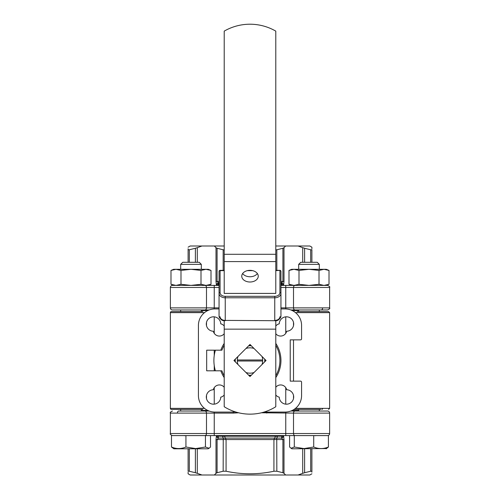 <?xml version="1.0" encoding="UTF-8"?>
<svg xmlns="http://www.w3.org/2000/svg" width="500" height="500" viewBox="0 0 500 500"><rect width="100%" height="100%" fill="white"/><g stroke="black" fill="none" stroke-linecap="round" stroke-linejoin="round"><path stroke-width="0.75" d="M302.706 262.294L302.706 247.669L298.038 246L309.831 246L311.894 247.188L311.894 248.787M219.056 287.469L170.362 287.469A2.062 2.062 0 0 1 172.425 285.4L219.056 285.4M209.181 309.956L172.425 309.956A2.062 2.062 0 0 1 170.362 307.887L170.362 287.469A2.062 2.062 0 0 1 172.425 285.4L173.669 285.4L170.987 284.294L175.987 285.4L172.425 285.4M170.362 287.469L170.362 307.887A2.062 2.062 0 0 0 172.425 309.956L179.131 309.956M298.688 310.575L292.269 310.575L298.688 310.575M207.731 310.575L201.312 310.575L207.731 310.575M297.144 309.956L290.819 309.956M280.944 307.887L285.756 307.887L285.756 287.469L329.637 287.469L329.637 307.887C330.15 308.425 329.462 309.113 327.575 309.956L295.056 309.956A2.062 1.55 90 0 1 293.506 307.887L329.637 307.887C330.181 308.35 329.494 309.037 327.575 309.956M195.381 262.294L195.381 248.269L189.319 249.769L189.319 262.294M283.212 285.4L281.925 284.8L281.462 282.913L282.913 281.456L282.913 248.269L276.844 249.769L276.844 270.35M280.944 285.4L327.575 285.4L324.012 285.4L329.012 284.294L329.012 270.419L324.012 269.312L329.012 270.419L324.012 269.312L309.006 269.312L319.012 270.419L324.012 269.312L326.331 269.312L329.012 270.419L326.331 269.312M320.869 309.956L321.256 309.956A2.062 1.363 90 0 0 322.619 307.887M188.106 262.294L188.106 249.769C188.106 246.35 188.106 246.35 188.106 249.769L189.319 249.769M188.106 248.787L188.106 249.769M223.156 270.35L223.156 249.769L217.087 248.269L217.087 281.456L218.538 282.913L218.075 284.8L216.769 285.4M310.681 262.294L310.681 249.769L304.619 248.269L304.619 262.294M311.894 249.769L311.894 262.294L311.894 249.769L310.681 249.769M224.213 246L190.169 246L188.106 247.188M298.038 246L275.788 246M285.663 246L283.994 247.669L283.994 281.456L283.544 285.4A4.125 3.325 -167.3 0 0 281.719 282.769M201.962 246L197.294 247.669L197.294 262.294M218.281 282.769A4.125 3.325 167.3 0 0 216.456 285.4L216.006 281.456L216.006 247.669L214.338 246M195.381 248.269L197.294 247.669M302.706 247.669L304.619 248.269M216.006 247.669L217.087 248.269M223.156 249.769L224.213 249.931M275.788 249.931L276.844 249.769M282.913 248.269L283.994 247.669M219.056 282.913L218.538 282.913A4.125 3.444 173.8 0 0 216.537 285.4M219.056 284.8L218.075 284.8A4.125 2.294 -148 0 0 216.725 285.4M283.463 285.4A4.125 3.444 -173.8 0 0 281.462 282.913L280.944 282.913M283.275 285.4A4.125 2.294 148 0 0 281.925 284.8L280.944 284.8M173.669 269.312L170.987 270.419L175.987 269.312L170.987 270.419L173.669 269.312L175.987 269.312L180.987 270.419L190.994 269.312L201 270.419L206.006 269.312L211.006 270.419L206.006 269.312L175.987 269.312L170.987 270.419L170.987 284.294L175.987 285.4L170.987 284.294M190.994 285.4L206.006 285.4L211.006 284.294L206.006 285.4L201 284.294L190.994 285.4L180.987 284.294L180.987 270.419M201 284.294L201 270.419M180.987 284.294L175.987 285.4M208.325 285.4L211.006 284.294L211.006 270.419L208.325 269.312L206.006 269.312M209.106 448.244L208.15 448.8L173.844 448.8L171.488 447.013C176.287 449.069 181.106 449.069 185.931 447.013L195.688 448.581L205.444 447.013L209.106 448.244L210.506 447.013L210.506 435.594L205.444 435.594L205.444 447.013M180.681 264.356L182.744 262.294L199.25 262.294L201.312 264.356L180.681 264.356L180.681 269.312M171.488 435.594L171.488 447.013M185.931 435.594L185.931 447.013M219.056 293.263L219.056 271.381A1.031 1.031 0 0 1 220.087 270.35L220.087 292.681A5.156 3.65 -0 0 0 225.244 296.325L274.756 296.325A5.156 3.65 -0 0 0 279.913 292.681L279.913 270.65A1.031 0.731 0 0 1 280.944 271.381L280.944 316.019A6.188 4.375 -0 0 1 274.756 320.4L274.756 297.787L225.244 297.787L225.244 320.4A5.156 3.65 180 0 1 220.087 316.75M275.788 270.65L279.913 270.35A1.031 1.031 0 0 1 280.944 271.381M274.756 320.7L225.244 320.4L274.756 320.7C277.706 321.106 279.769 319.55 280.944 316.019M250 270.338A8.25 5.838 180 0 0 241.75 276.175A8.25 5.838 180 0 0 250 282.006A8.25 5.838 180 0 0 258.25 276.175A8.25 5.838 180 0 0 250 270.338M242.631 273.55A8.25 5.838 180 0 0 250 276.756A8.25 5.838 180 0 0 257.369 273.55M224.213 406.737A48.612 48.612 0 0 0 275.788 406.737L275.788 329.15L224.213 329.15L224.213 406.737M275.788 261.588L275.788 293.406L224.213 293.406L224.213 31.125A51.575 51.575 0 0 1 275.788 31.125L275.788 261.588L224.213 261.588M275.788 320.637L275.788 329.15M224.213 320.637L224.213 329.15M250 344.45L254.025 348.475A12.675 12.675 0 0 0 245.975 348.475L250 344.45M262.669 359.981A12.675 12.675 0 0 0 262.019 356.475L266.05 360.5L262.019 364.525A12.675 12.675 0 0 0 262.669 359.981L237.331 359.981A12.675 12.675 0 0 0 237.331 361.012L262.669 361.012M237.331 361.012A12.675 12.675 0 0 0 237.981 364.525L235.325 361.869A14.744 14.744 0 0 1 235.325 359.131L248.631 345.825A14.744 14.744 0 0 1 251.369 345.825L264.675 359.131A14.744 14.744 0 0 1 264.675 361.869L250 376.544L245.975 372.519A12.675 12.675 0 0 0 254.025 372.519L251.369 375.175A14.744 14.744 0 0 1 248.631 375.175L233.95 360.5L237.981 356.475A12.675 12.675 0 0 0 237.331 359.981M279.913 292.681A1.031 0.731 0 0 1 280.944 293.406L280.944 293.263M225.244 320.7C222.294 321.106 220.231 319.55 219.056 316.019L219.056 293.406A1.031 0.731 0 0 1 220.087 292.681M219.056 271.381A1.031 0.731 0 0 1 220.087 270.65L224.213 270.65M197.294 448.8L197.294 473.331L201.962 475L190.169 475L188.106 473.806L188.106 472.206M172.425 435.594C170.525 434.725 169.838 434.031 170.362 433.531C169.838 434.031 170.525 434.725 172.425 435.594L204.944 435.594A2.062 1.55 90 0 0 206.494 433.531L206.494 413.106L170.362 413.106L170.362 433.531L329.637 433.531A2.062 2.062 0 0 1 327.575 435.594L295.056 435.594A2.062 1.55 90 0 1 293.506 433.531L293.506 413.106L261.381 412.788M290.819 411.044L327.575 411.044A2.062 2.062 0 0 1 329.637 413.106L329.637 433.531A2.062 2.062 0 0 1 327.575 435.594M329.637 433.531L329.637 413.106A2.062 2.062 0 0 0 327.575 411.044L320.869 411.044M201.312 410.425L207.731 410.425L201.312 410.425M292.269 410.425L298.688 410.425L292.269 410.425M304.619 448.8L304.619 472.725L310.681 471.231L310.681 448.8M216.788 435.594L218.075 436.2L218.538 438.088L217.087 439.544L217.087 472.725L223.156 471.231L223.256 438.088A4.125 2.8 -22.5 0 0 225.319 438.088L226.075 439.544L226.075 471.231C242.025 474.644 257.975 474.644 273.925 471.231L273.925 439.544L274.681 438.088A4.125 2.8 22.5 0 0 276.744 438.088L276.844 471.231L282.913 472.725L282.913 439.544L281.462 438.088L281.925 436.2L283.231 435.594M326.562 448.562L291.85 448.8L289.594 447.013L289.594 435.594L294.3 435.594L205.444 435.594M177.381 413.106A2.062 1.363 -90 0 1 178.744 411.044L209.181 411.044M238.619 412.788L233.238 413.106L233.238 412.075M311.894 448.8L311.894 471.231C311.894 474.644 311.894 474.644 311.894 471.231L310.681 471.231M311.894 472.206L311.894 471.231M189.319 448.8L189.319 471.231L195.381 472.725L195.381 448.8M188.106 471.231L188.106 448.8L188.106 471.231L189.319 471.231M201.962 475L309.831 475L311.894 473.806M214.338 475L216.006 473.331L216.006 439.544L216.456 435.594A4.125 3.325 12.7 0 0 218.281 438.225M298.038 475L302.706 473.331L302.706 448.8M281.719 438.225A4.125 3.325 -12.7 0 0 283.544 435.594L283.994 439.544L283.994 473.331L285.663 475M216.537 435.594A4.125 3.444 6.2 0 0 218.538 438.088L223.256 438.088L222.475 436.2L222.725 435.594L224.537 436.2L225.319 438.088L274.681 438.088L275.462 436.2L277.275 435.594L277.525 436.2L276.744 438.088L281.462 438.088A4.125 3.444 -6.2 0 0 283.463 435.594M266.762 412.075L266.762 413.106M304.619 472.725L302.706 473.331M197.294 473.331L195.381 472.725M283.994 473.331L282.913 472.725M276.844 471.231L273.925 471.231M226.075 471.231L223.156 471.231M217.087 472.725L216.006 473.331M216.725 435.594A4.125 2.294 -32 0 0 218.075 436.2L222.475 436.2A4.125 2.8 -22.5 0 0 224.537 436.2L275.462 436.2A4.125 2.8 22.5 0 0 277.525 436.2L281.925 436.2A4.125 2.294 32 0 0 283.275 435.594M293.994 269.312L291.675 269.312L288.994 270.419L293.994 269.312L299 270.419L309.006 269.312L293.994 269.312M291.675 285.4L288.994 284.294L293.994 285.4L288.994 284.294L288.994 270.419M299 284.294L293.994 285.4L324.012 285.4L329.012 284.294L324.012 285.4L319.012 284.294L309.006 285.4L299 284.294L299 270.419M319.012 284.294L319.012 270.419M324.012 285.4L326.331 285.4L329.012 284.294M202.856 409.394L171.394 409.394A1.031 1.031 0 0 1 170.362 408.363L170.362 312.638A1.031 1.031 0 0 1 171.394 311.606L202.856 311.606M179.131 311.606L178.062 311.606M171.394 409.394L179.131 409.394L171.394 409.394A1.031 1.031 0 0 1 170.362 408.363L204.5 408.363M224.213 345.337A29.913 29.913 0 0 0 221.919 350.181L206.675 350.181L206.675 370.812L220.825 370.812A30.944 30.944 0 0 0 224.213 377.606M275.788 375.662A29.913 29.913 0 0 0 275.788 345.337M224.213 343.394A30.944 30.944 0 0 0 220.825 350.181M275.788 377.606A30.944 30.944 0 0 0 275.788 343.394M295.5 408.363L329.637 408.363L329.637 312.638L328.606 311.606L297.144 311.606M275.788 394.981A6.188 6.188 0 0 0 279.25 397.169A7.219 7.219 0 0 0 286.469 404.188A7.219 7.219 0 0 0 293.688 397.069A7.219 7.219 0 0 0 286.669 389.75A6.188 6.188 0 0 0 275.788 387.287M224.213 387.287A6.188 6.188 0 0 0 213.331 389.75A7.219 7.219 0 0 0 206.312 397.069A7.219 7.219 0 0 0 213.531 404.188A7.219 7.219 0 0 0 220.75 397.169A6.188 6.188 0 0 0 224.213 394.981M224.213 326.012A6.188 6.188 0 0 0 220.75 323.831A7.219 7.219 0 0 0 213.463 316.806A7.219 7.219 0 0 0 206.306 323.963A7.219 7.219 0 0 0 213.331 331.244A6.188 6.188 0 0 0 224.213 333.713M275.788 333.713A6.188 6.188 0 0 0 286.669 331.244A7.219 7.219 0 0 0 293.694 323.963A7.219 7.219 0 0 0 286.537 316.806A7.219 7.219 0 0 0 279.25 323.831A6.188 6.188 0 0 0 275.788 326.012M264.012 412.075L285.075 412.075A16.506 16.506 0 0 0 301.575 395.569L301.575 382.163A1.031 1.031 0 0 0 300.544 381.131L290.231 381.131L290.231 339.869L300.544 339.869A1.031 1.031 0 0 0 301.575 338.837L301.575 325.425A16.506 16.506 0 0 0 285.075 308.919L280.944 308.919M219.056 308.919L214.925 308.919A16.506 16.506 0 0 0 198.425 325.425L198.425 395.569A16.506 16.506 0 0 0 214.925 412.075L235.987 412.075M320.869 409.394L294.094 409.394M329.637 408.363L328.606 409.394L329.637 408.363L329.637 312.638L328.606 311.606L321.938 311.606M215.4 370.812A36.106 36.106 0 0 1 215.4 350.181M220.825 370.812L221.919 370.812A29.913 29.913 0 0 0 224.213 375.662M290.975 448.294L294.3 447.013L304.006 448.581L313.712 447.013C318.6 449.069 323.5 449.069 328.413 447.013L326.156 448.8M298.688 264.356L300.75 262.294L317.256 262.294L319.319 264.356L298.688 264.356L298.688 269.312M294.3 447.013L294.3 435.594L328.413 435.594L328.413 447.013M313.712 435.594L313.712 447.013M250.588 375.962A15.475 15.475 0 0 1 250 375.975A15.475 15.475 0 0 0 250.588 375.962L250 375.975A15.475 15.475 0 0 1 249.412 375.962M234.537 361.081A15.475 15.475 0 0 1 234.537 359.913M249.412 345.037A15.475 15.475 0 0 1 250.588 345.037A15.475 15.475 0 0 0 250 345.025M265.462 359.913A15.475 15.475 0 0 1 265.462 361.081A15.475 15.475 0 0 0 265.462 359.913M280.944 281.456L283.994 281.456M170.362 307.887L219.056 307.887M204.944 285.4A2.062 1.55 -90 0 1 206.494 287.469L206.494 307.887A2.062 1.55 -90 0 1 204.944 309.956M214.244 285.4L214.244 308.938M285.756 285.4L285.756 287.469L280.944 287.469M295.056 285.4A2.062 1.55 -90 0 0 293.506 287.469L293.506 307.887L285.756 307.887L285.756 308.938M216.006 281.456L219.056 281.456M279.913 316.75A5.156 3.65 180 0 1 274.756 320.4M275.788 254.294L224.213 254.294M252.662 270.65L247.338 270.65M219.056 316.019A6.188 4.375 -0 0 0 225.244 320.4M225.244 296.325L225.244 297.787A6.188 4.375 180 0 1 219.056 293.406M280.944 293.406A6.188 4.375 180 0 1 274.756 297.787L274.756 296.325M283.994 439.544L216.006 439.544M329.637 413.106L293.506 413.106A2.062 1.55 90 0 1 295.056 411.044M285.756 435.594L285.756 412.062M233.238 413.106L206.494 413.106A2.062 1.55 -90 0 0 204.944 411.044M214.244 435.594L214.244 412.062M214.244 404.156L214.244 387.656M214.244 370.812L214.244 365.506M214.244 355.494L214.244 350.181M214.244 333.344L214.244 316.844M285.756 404.156L285.756 387.656M285.756 333.344L285.756 316.844M206.494 398.6L206.494 395.337M206.494 325.656L206.494 322.4M204.5 312.638L170.362 312.638M293.506 398.6L293.506 395.337M293.506 381.131L293.506 339.869M293.506 325.656L293.506 322.4M329.637 312.638L295.5 312.638M322.619 408.363A1.031 0.681 90 0 1 321.938 409.394M251.244 375.3A14.856 14.856 0 0 1 248.756 375.3M235.2 361.744A14.856 14.856 0 0 1 235.2 359.256M248.756 345.7A14.856 14.856 0 0 1 251.244 345.7M264.8 359.256A14.856 14.856 0 0 1 264.8 361.744M329.637 287.469C330.163 286.962 329.475 286.275 327.575 285.4C329.475 286.275 330.163 286.962 329.637 287.469M319.319 264.356L319.319 269.312L319.319 264.356M319.319 309.956L319.319 311.606L319.319 309.956M319.319 409.394L319.319 411.044L319.319 409.394M180.681 309.956L180.681 311.606M180.681 409.394L180.681 411.044M201.312 264.356L201.312 269.312M201.312 309.956L201.312 311.606M201.312 409.394L201.312 411.044M279.913 270.35L275.788 270.35M250.5 270.35L249.5 270.35M224.213 270.35L220.087 270.35M170.362 413.106C169.85 412.575 170.538 411.887 172.425 411.044C170.506 411.962 169.819 412.65 170.362 413.106M315.05 435.75L315.844 435.594M184.156 435.594L184.95 435.75M298.688 309.956L298.688 311.606M298.688 409.394L298.688 411.044"/></g></svg>
